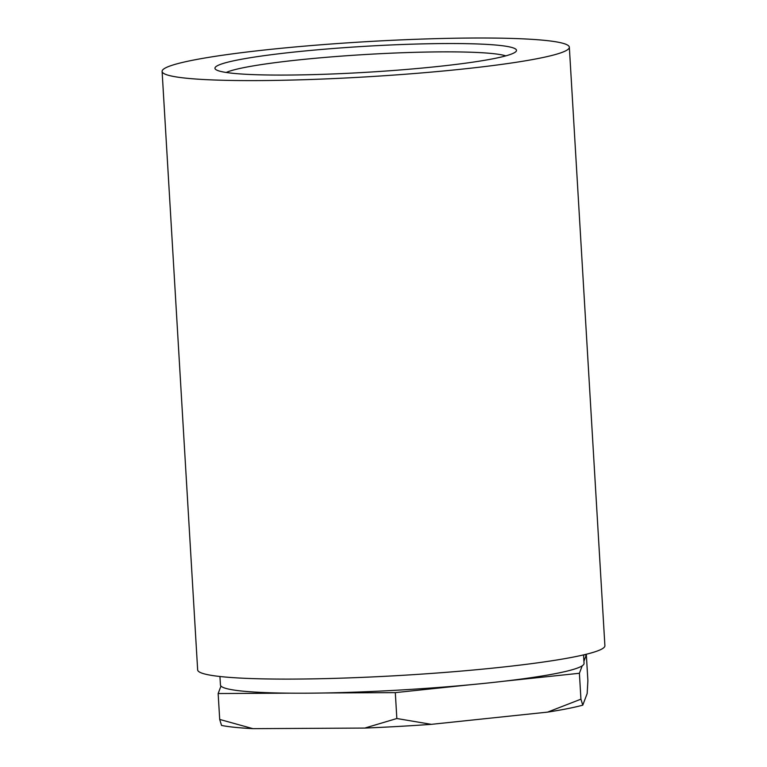 <?xml version="1.0" encoding="UTF-8"?>
<svg xmlns="http://www.w3.org/2000/svg" width="767" height="767" viewBox="0 0 767 767"><rect width="100%" height="100%" fill="white"/><g stroke="black" fill="none" stroke-linecap="round" stroke-linejoin="round"><path stroke-width="1.15" d="M498.742 45.32A151.041 13.01 -3.4 0 0 322.466 49.376A151.041 13.01 -3.4 0 0 215.575 69.346A151.041 13.01 -3.4 0 0 366.492 72.29A151.041 13.01 -3.4 0 0 515.999 51.504A151.041 13.01 -3.4 0 0 498.742 45.32M226.217 72.472A143.458 12.358 176.6 0 1 346.435 55.751A143.458 12.358 176.6 0 1 492.51 53.565A143.458 12.358 176.6 0 1 505.798 55.866M186.084 78.186A203.974 17.564 -3.4 0 0 415.647 73.421A203.974 17.564 -3.4 0 0 569.344 47.209A203.974 17.564 -3.4 0 0 364.68 41.773A203.974 17.564 -3.4 0 0 162.105 71.398A203.974 17.564 -3.4 0 0 186.084 78.186M162.105 71.398L197.656 669.907A203.974 17.564 -3.4 0 0 221.644 676.686A203.974 17.564 -3.4 0 0 451.207 671.921A203.974 17.564 -3.4 0 0 604.895 645.709L569.344 47.209M583.553 654.903L584.051 663.388A182.124 15.685 176.6 0 1 582.211 665.814A182.124 15.685 176.6 0 1 504.83 681.115A182.124 15.685 176.6 0 1 469.874 684.787A182.124 15.685 176.6 0 1 323.549 692.994A182.124 15.685 176.6 0 1 289.916 693.167A182.124 15.685 176.6 0 1 241.864 691.048A182.124 15.685 176.6 0 1 220.973 686.072A182.124 15.685 176.6 0 1 220.445 684.989L219.947 676.504M583.927 661.259L586.352 654.845L587.886 680.741L587.167 693.521L582.776 705.161A192.699 16.596 176.6 0 1 547.59 712.121L431.303 724.345A192.699 16.596 176.6 0 1 364.776 728.075L252.88 728.65A192.699 16.596 176.6 0 1 221.529 725.419L219.698 719.436L252.88 728.65M364.776 728.075L396.846 718.516L431.303 724.345M547.59 712.121L580.935 699.168L582.776 705.161M504.83 681.115L579.401 673.273L582.211 665.814M579.401 673.273L580.935 699.168M396.846 718.516L395.302 692.62L469.874 684.787M323.549 692.994L395.302 692.62M220.973 686.072L218.154 693.541L289.916 693.167M218.154 693.541L219.698 719.436M586.352 654.845L583.764 654.855"/></g></svg>
